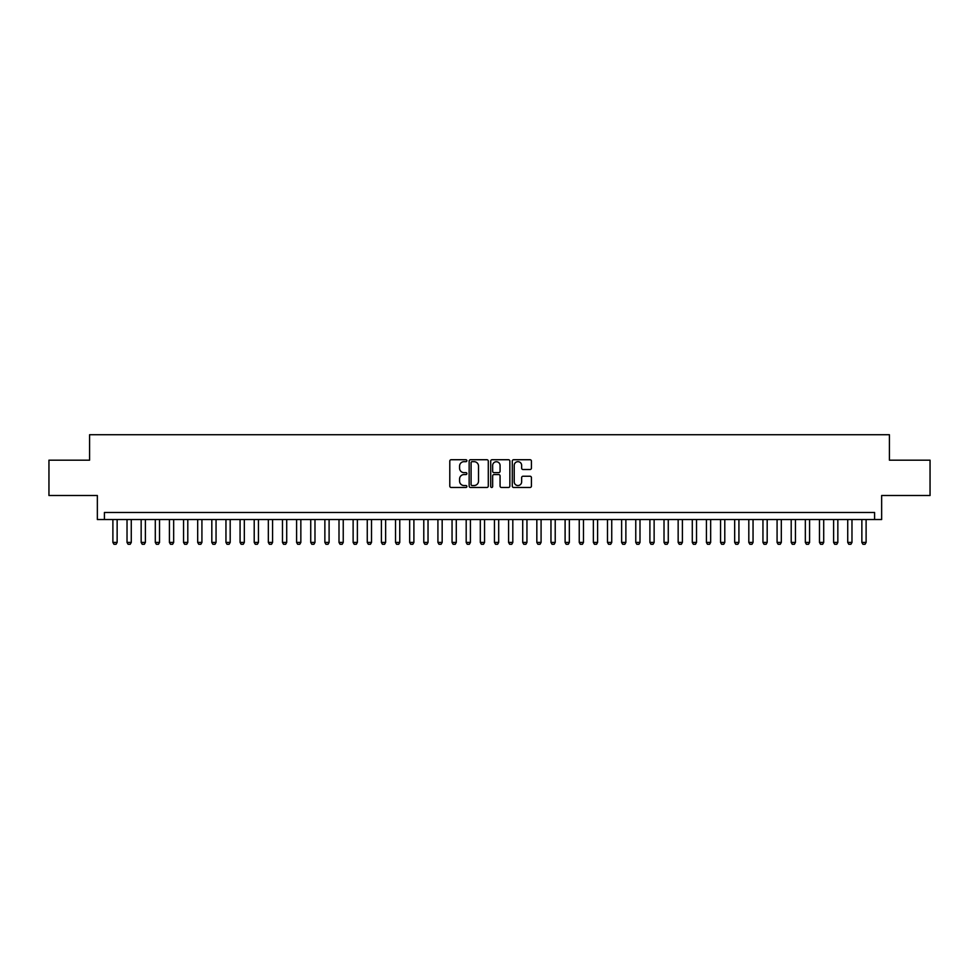<?xml version="1.0" encoding="UTF-8"?>
<svg xmlns="http://www.w3.org/2000/svg" width="979" height="979" viewBox="0 0 979 979"><rect width="100%" height="100%" fill="white"/><g stroke="black" fill="none" stroke-linecap="round" stroke-linejoin="round"><path stroke-width="1.47" d="M466.885 460.705A0.967 0.967 0 0 0 465.918 459.726L451.184 459.726A1.383 1.383 0 0 0 449.789 461.121L449.789 486.086A1.383 1.383 0 0 0 451.184 487.469L465.918 487.469A0.967 0.967 0 0 0 466.885 486.502A0.967 0.967 0 0 0 465.918 485.535L464.009 485.535A4.442 4.442 0 0 1 459.579 481.093L459.579 479.012A4.442 4.442 0 0 1 464.009 474.57L465.918 474.57A0.967 0.967 0 0 0 466.885 473.603A0.967 0.967 0 0 0 465.918 472.637L464.009 472.637A4.442 4.442 0 0 1 459.579 468.195L459.579 466.114A4.442 4.442 0 0 1 464.009 461.672L465.918 461.672A0.967 0.967 0 0 0 466.885 460.705M530.043 469.516A1.383 1.383 0 0 0 531.426 468.121L531.426 461.121A1.383 1.383 0 0 0 530.043 459.726L513.669 459.726A1.383 1.383 0 0 0 512.286 461.121L512.286 486.086A1.383 1.383 0 0 0 513.669 487.469L530.043 487.469A1.383 1.383 0 0 0 531.426 486.086L531.426 477.63A1.383 1.383 0 0 0 530.043 476.235L523.031 476.235A1.383 1.383 0 0 0 521.648 477.63L521.648 481.815A3.708 3.708 0 0 1 517.94 485.535A3.708 3.708 0 0 1 514.22 481.815L514.22 465.38A3.708 3.708 0 0 1 517.94 461.672A3.708 3.708 0 0 1 521.648 465.38L521.648 468.121A1.383 1.383 0 0 0 523.031 469.516L530.043 469.516M874.59 519.531L881.651 519.531L881.651 495.509L930.05 495.509L930.05 460.179L889.421 460.179L889.421 434.737L89.578 434.737L89.578 460.179L48.95 460.179L48.95 495.509L97.349 495.509L97.349 519.531L874.59 519.531L874.59 512.47L104.41 512.47L104.41 519.531M488.288 461.121A1.383 1.383 0 0 0 486.893 459.726L470.532 459.726A1.383 1.383 0 0 0 469.149 461.121L469.149 486.086A1.383 1.383 0 0 0 470.532 487.469L486.893 487.469A1.383 1.383 0 0 0 488.288 486.086L488.288 461.121M492.107 459.726L508.468 459.726A1.383 1.383 0 0 1 509.851 461.121L509.851 486.086A1.383 1.383 0 0 1 508.468 487.469L501.468 487.469A1.383 1.383 0 0 1 500.073 486.086L500.073 475.965A1.383 1.383 0 0 0 498.69 474.57L494.04 474.57A1.383 1.383 0 0 0 492.657 475.965L492.657 486.502A0.967 0.967 0 0 1 491.691 487.469A0.967 0.967 0 0 1 490.712 486.502L490.712 461.121A1.383 1.383 0 0 1 492.107 459.726M472.062 461.672A0.967 0.967 0 0 0 471.083 462.639L471.083 484.556A0.967 0.967 0 0 0 472.062 485.535L474.069 485.535A4.442 4.442 0 0 0 478.511 481.093L478.511 466.114A4.442 4.442 0 0 0 474.069 461.672L472.062 461.672M500.073 465.453A3.708 3.708 0 0 0 496.365 461.745A3.708 3.708 0 0 0 492.657 465.453L492.657 471.242A1.383 1.383 0 0 0 494.04 472.637L498.69 472.637A1.383 1.383 0 0 0 500.073 471.242L500.073 465.453M112.891 519.531L112.891 542.427L117.137 542.427L117.137 519.531M117.137 542.427L116.073 544.263L113.956 544.263L112.891 542.427M127.025 519.531L127.025 542.427L131.272 542.427L131.272 519.531M131.272 542.427L130.207 544.263L128.09 544.263L127.025 542.427M141.16 519.531L141.16 542.427L145.394 542.427L145.394 519.531M145.394 542.427L144.341 544.263L142.212 544.263L141.16 542.427M155.294 519.531L155.294 542.427L159.528 542.427L159.528 519.531M159.528 542.427L158.463 544.263L156.346 544.263L155.294 542.427M169.416 519.531L169.416 542.427L173.662 542.427L173.662 519.531M173.662 542.427L172.598 544.263L170.481 544.263L169.416 542.427M183.55 519.531L183.55 542.427L187.797 542.427L187.797 519.531M187.797 542.427L186.732 544.263L184.615 544.263L183.55 542.427M197.685 519.531L197.685 542.427L201.919 542.427L201.919 519.531M201.919 542.427L200.866 544.263L198.749 544.263L197.685 542.427M211.819 519.531L211.819 542.427L216.053 542.427L216.053 519.531M216.053 542.427L215.001 544.263L212.871 544.263L211.819 542.427M225.953 519.531L225.953 542.427L230.187 542.427L230.187 519.531M230.187 542.427L229.123 544.263L227.006 544.263L225.953 542.427M240.075 519.531L240.075 542.427L244.322 542.427L244.322 519.531M244.322 542.427L243.257 544.263L241.14 544.263L240.075 542.427M254.21 519.531L254.21 542.427L258.444 542.427L258.444 519.531M258.444 542.427L257.391 544.263L255.274 544.263L254.21 542.427M268.344 519.531L268.344 542.427L272.578 542.427L272.578 519.531M272.578 542.427L271.526 544.263L269.396 544.263L268.344 542.427M282.478 519.531L282.478 542.427L286.712 542.427L286.712 519.531M286.712 542.427L285.648 544.263L283.531 544.263L282.478 542.427M296.6 519.531L296.6 542.427L300.847 542.427L300.847 519.531M300.847 542.427L299.782 544.263L297.665 544.263L296.6 542.427M310.735 519.531L310.735 542.427L314.981 542.427L314.981 519.531M314.981 542.427L313.916 544.263L311.799 544.263L310.735 542.427M324.869 519.531L324.869 542.427L329.103 542.427L329.103 519.531M329.103 542.427L328.051 544.263L325.934 544.263L324.869 542.427M339.003 519.531L339.003 542.427L343.237 542.427L343.237 519.531M343.237 542.427L342.185 544.263L340.056 544.263L339.003 542.427M353.125 519.531L353.125 542.427L357.372 542.427L357.372 519.531M357.372 542.427L356.307 544.263L354.19 544.263L353.125 542.427M367.26 519.531L367.26 542.427L371.506 542.427L371.506 519.531M371.506 542.427L370.441 544.263L368.324 544.263L367.26 542.427M381.394 519.531L381.394 542.427L385.628 542.427L385.628 519.531M385.628 542.427L384.576 544.263L382.459 544.263L381.394 542.427M395.528 519.531L395.528 542.427L399.762 542.427L399.762 519.531M399.762 542.427L398.71 544.263L396.581 544.263L395.528 542.427M409.663 519.531L409.663 542.427L413.897 542.427L413.897 519.531M413.897 542.427L412.832 544.263L410.715 544.263L409.663 542.427M423.785 519.531L423.785 542.427L428.031 542.427L428.031 519.531M428.031 542.427L426.966 544.263L424.849 544.263L423.785 542.427M437.919 519.531L437.919 542.427L442.165 542.427L442.165 519.531M442.165 542.427L441.101 544.263L438.984 544.263L437.919 542.427M452.053 519.531L452.053 542.427L456.287 542.427L456.287 519.531M456.287 542.427L455.235 544.263L453.106 544.263L452.053 542.427M466.188 519.531L466.188 542.427L470.422 542.427L470.422 519.531M470.422 542.427L469.357 544.263L467.24 544.263L466.188 542.427M480.31 519.531L480.31 542.427L484.556 542.427L484.556 519.531M484.556 542.427L483.491 544.263L481.374 544.263L480.31 542.427M494.444 519.531L494.444 542.427L498.69 542.427L498.69 519.531M498.69 542.427L497.626 544.263L495.509 544.263L494.444 542.427M508.578 519.531L508.578 542.427L512.812 542.427L512.812 519.531M512.812 542.427L511.76 544.263L509.643 544.263L508.578 542.427M522.713 519.531L522.713 542.427L526.947 542.427L526.947 519.531M526.947 542.427L525.894 544.263L523.765 544.263L522.713 542.427M536.835 519.531L536.835 542.427L541.081 542.427L541.081 519.531M541.081 542.427L540.016 544.263L537.899 544.263L536.835 542.427M550.969 519.531L550.969 542.427L555.215 542.427L555.215 519.531M555.215 542.427L554.151 544.263L552.034 544.263L550.969 542.427M565.103 519.531L565.103 542.427L569.337 542.427L569.337 519.531M569.337 542.427L568.285 544.263L566.168 544.263L565.103 542.427M579.238 519.531L579.238 542.427L583.472 542.427L583.472 519.531M583.472 542.427L582.419 544.263L580.29 544.263L579.238 542.427M593.372 519.531L593.372 542.427L597.606 542.427L597.606 519.531M597.606 542.427L596.541 544.263L594.424 544.263L593.372 542.427M607.494 519.531L607.494 542.427L611.74 542.427L611.74 519.531M611.74 542.427L610.676 544.263L608.559 544.263L607.494 542.427M621.628 519.531L621.628 542.427L625.875 542.427L625.875 519.531M625.875 542.427L624.81 544.263L622.693 544.263L621.628 542.427M635.763 519.531L635.763 542.427L639.997 542.427L639.997 519.531M639.997 542.427L638.944 544.263L636.815 544.263L635.763 542.427M649.897 519.531L649.897 542.427L654.131 542.427L654.131 519.531M654.131 542.427L653.066 544.263L650.949 544.263L649.897 542.427M664.019 519.531L664.019 542.427L668.265 542.427L668.265 519.531M668.265 542.427L667.201 544.263L665.084 544.263L664.019 542.427M678.153 519.531L678.153 542.427L682.4 542.427L682.4 519.531M682.4 542.427L681.335 544.263L679.218 544.263L678.153 542.427M692.288 519.531L692.288 542.427L696.522 542.427L696.522 519.531M696.522 542.427L695.469 544.263L693.352 544.263L692.288 542.427M706.422 519.531L706.422 542.427L710.656 542.427L710.656 519.531M710.656 542.427L709.604 544.263L707.474 544.263L706.422 542.427M720.556 519.531L720.556 542.427L724.79 542.427L724.79 519.531M724.79 542.427L723.726 544.263L721.609 544.263L720.556 542.427M734.678 519.531L734.678 542.427L738.925 542.427L738.925 519.531M738.925 542.427L737.86 544.263L735.743 544.263L734.678 542.427M748.813 519.531L748.813 542.427L753.047 542.427L753.047 519.531M753.047 542.427L751.994 544.263L749.877 544.263L748.813 542.427M762.947 519.531L762.947 542.427L767.181 542.427L767.181 519.531M767.181 542.427L766.129 544.263L763.999 544.263L762.947 542.427M777.081 519.531L777.081 542.427L781.315 542.427L781.315 519.531M781.315 542.427L780.251 544.263L778.134 544.263L777.081 542.427M791.203 519.531L791.203 542.427L795.45 542.427L795.45 519.531M795.45 542.427L794.385 544.263L792.268 544.263L791.203 542.427M805.338 519.531L805.338 542.427L809.584 542.427L809.584 519.531M809.584 542.427L808.519 544.263L806.402 544.263L805.338 542.427M819.472 519.531L819.472 542.427L823.706 542.427L823.706 519.531M823.706 542.427L822.654 544.263L820.537 544.263L819.472 542.427M833.606 519.531L833.606 542.427L837.84 542.427L837.84 519.531M837.84 542.427L836.788 544.263L834.659 544.263L833.606 542.427M847.728 519.531L847.728 542.427L851.975 542.427L851.975 519.531M851.975 542.427L850.91 544.263L848.793 544.263L847.728 542.427M861.863 519.531L861.863 542.427L866.109 542.427L866.109 519.531M866.109 542.427L865.044 544.263L862.927 544.263L861.863 542.427"/></g></svg>
